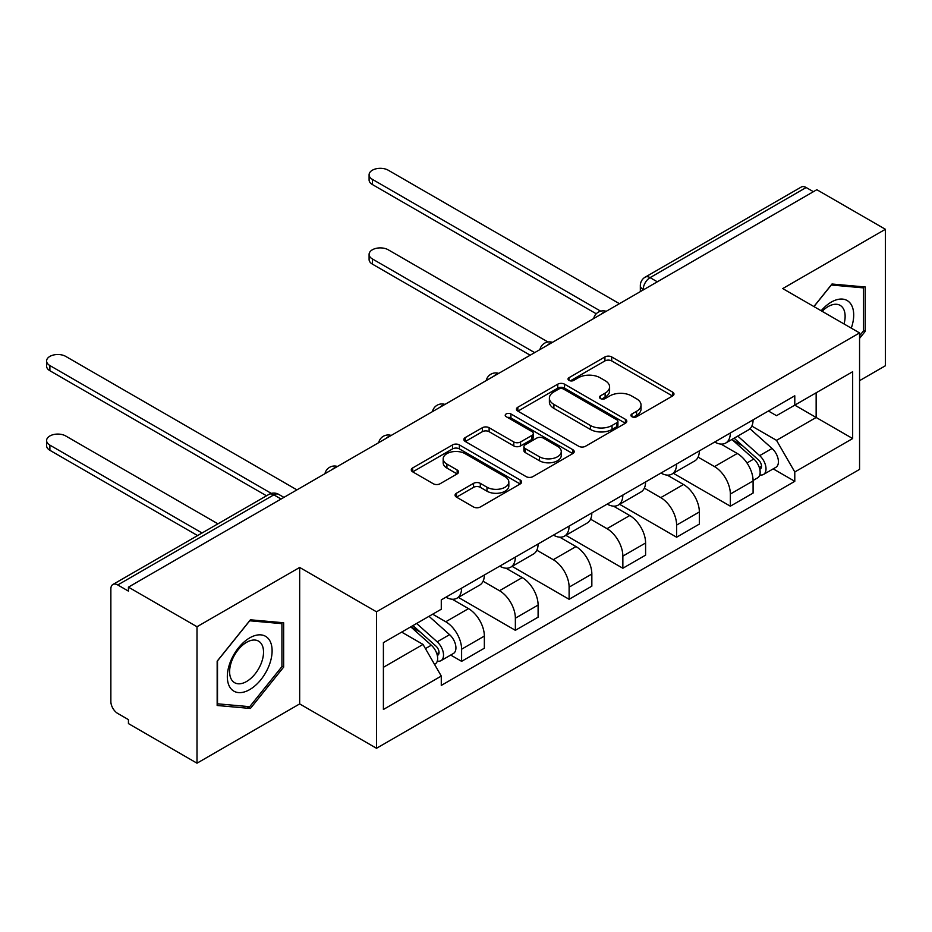 <?xml version="1.0" encoding="UTF-8"?>
<svg xmlns="http://www.w3.org/2000/svg" width="932" height="932" viewBox="0 0 932 932"><rect width="100%" height="100%" fill="white"/><g stroke="black" fill="none" stroke-linecap="round" stroke-linejoin="round"><path stroke-width="1.4" d="M631.908 416.732A3.344 1.934 0 0 0 636.649 416.732L672.578 395.983A4.788 2.761 0 0 0 673.976 394.026A4.788 2.761 0 0 0 672.578 392.081L611.707 356.933A4.788 2.761 0 0 0 604.938 356.933L569.009 377.681A3.344 1.934 0 0 0 568.031 379.044A3.344 1.934 0 0 0 569.009 380.407A3.344 1.934 0 0 0 573.739 380.407L578.399 377.728A15.308 8.831 0 0 1 600.033 377.728L605.113 380.652A15.308 8.831 0 0 1 609.598 386.908A15.308 8.831 0 0 1 605.113 393.153L600.464 395.832A3.344 1.934 0 0 0 599.486 397.207A3.344 1.934 0 0 0 600.464 398.57A3.344 1.934 0 0 0 605.194 398.57L609.843 395.89A15.308 8.831 0 0 1 631.488 395.89L636.568 398.814A15.308 8.831 0 0 1 641.041 405.059A15.308 8.831 0 0 1 636.568 411.315L631.908 413.994A3.344 1.934 0 0 0 630.929 415.357A3.344 1.934 0 0 0 631.908 416.732L631.908 413.994M456.47 493.214A4.788 2.761 0 0 0 455.072 495.172A4.788 2.761 0 0 0 456.47 497.129L473.549 506.985A4.788 2.761 0 0 0 480.318 506.985L520.231 483.941A4.788 2.761 0 0 0 521.629 481.995A4.788 2.761 0 0 0 520.231 480.038L459.348 444.89A4.788 2.761 0 0 0 452.591 444.89L412.678 467.934A4.788 2.761 0 0 0 411.28 469.891A4.788 2.761 0 0 0 412.678 471.837L433.31 483.755A4.788 2.761 0 0 0 440.079 483.755L457.158 473.887A4.788 2.761 0 0 0 458.556 471.942A4.788 2.761 0 0 0 457.158 469.984L446.917 464.078A12.792 7.386 0 0 1 443.178 458.859A12.792 7.386 0 0 1 451.076 452.032A12.792 7.386 0 0 1 465.01 453.628L505.086 476.765A12.792 7.386 0 0 1 508.837 481.995A12.792 7.386 0 0 1 500.938 488.822A12.792 7.386 0 0 1 486.993 487.215L480.318 483.358A4.788 2.761 0 0 0 473.549 483.358L456.47 493.214L456.47 497.129M376.505 611.811L299.673 567.448L197.001 626.735L128.441 587.148L816.84 189.709L885.4 229.284L782.729 288.57L859.56 332.922L376.505 611.811L376.505 748.279L859.56 469.39L859.56 332.922M578.737 446.265A4.788 2.761 0 0 0 585.494 446.265L625.407 423.221A4.788 2.761 0 0 0 626.805 421.264A4.788 2.761 0 0 0 625.407 419.318L564.524 384.17A4.788 2.761 0 0 0 557.767 384.17L517.854 407.214A4.788 2.761 0 0 0 516.456 409.16A4.788 2.761 0 0 0 517.854 411.117L578.737 446.265M507.532 417.454A3.344 1.934 0 0 1 510.922 417.92L510.922 413.948L572.819 449.678A4.788 2.761 0 0 1 574.217 451.636A4.788 2.761 0 0 1 572.819 453.581L532.906 476.625A4.788 2.761 0 0 1 526.149 476.625L465.266 441.477L465.266 437.574A4.788 2.761 0 0 0 463.868 439.52A4.788 2.761 0 0 0 465.266 441.477M465.266 437.574L482.345 427.718A4.788 2.761 0 0 1 489.114 427.718L513.8 441.966A4.788 2.761 0 0 0 520.569 441.966L531.892 435.43A4.788 2.761 0 0 0 533.29 433.473A4.788 2.761 0 0 0 531.892 431.516L506.192 416.686A3.344 1.934 0 0 1 505.214 415.311A3.344 1.934 0 0 1 507.276 413.528A3.344 1.934 0 0 1 510.922 413.948M197.001 626.735L197.001 763.192L128.441 723.605L128.441 719.632L117.758 713.458A9.739 5.627 -120 0 1 110.861 701.528L110.861 588.942A9.739 5.627 -120 0 1 112.889 584.481L268.964 494.368A9.739 5.627 60 0 1 273.833 494.845L117.758 584.958A9.739 5.627 -120 0 0 112.889 584.481M859.56 380.664L885.4 365.752L885.4 229.284M197.001 763.192L299.673 703.916L376.505 748.279M128.441 587.148L128.441 591.121L117.758 584.958M657.316 281.802L650.082 277.631A9.739 5.627 60 0 0 645.2 277.142L801.287 187.029A9.739 5.627 60 0 1 806.157 187.518L650.082 277.631A9.739 5.627 120 0 0 643.185 289.561L643.185 289.957M813.391 191.689L806.157 187.518M730.35 432.984A22.415 12.943 60 0 1 725.713 443.05L748.454 429.92A22.415 12.943 -120 0 0 753.091 419.854M698.08 457.123L714.506 466.606A22.415 12.943 60 0 1 730.35 494.053L753.091 480.924A22.415 12.943 -120 0 0 737.247 453.476L720.972 444.075M753.091 480.924L753.091 493.063L730.35 506.192L673.347 473.281M725.713 443.05A22.415 12.943 60 0 1 714.681 442.036M730.35 494.053L730.35 506.192M676.609 464.02A22.415 12.943 60 0 1 671.96 474.073L694.701 460.944A22.415 12.943 -120 0 0 699.349 450.89M619.605 504.305L676.609 537.216L699.349 524.087L699.349 511.959A22.415 12.943 -120 0 0 683.494 484.5L667.219 475.11M671.96 474.073A22.415 12.943 60 0 1 660.928 473.06M644.338 488.147L660.753 497.63A22.415 12.943 60 0 1 676.609 525.089L676.609 537.216M622.856 495.043A22.415 12.943 60 0 1 618.219 505.109L640.96 491.98A22.415 12.943 -120 0 0 645.596 481.914M565.852 535.341L622.856 568.252L645.596 555.123L645.596 542.983A22.415 12.943 -120 0 0 629.752 515.536L613.477 506.134M618.219 505.109A22.415 12.943 60 0 1 607.186 504.096M590.585 519.182L607.012 528.665A22.415 12.943 60 0 1 622.856 556.113L622.856 568.252M569.102 526.079A22.415 12.943 60 0 1 564.466 536.145L587.207 523.015A22.415 12.943 -120 0 0 591.843 512.95M512.111 566.376L569.114 599.288L591.843 586.158L591.843 574.019A22.415 12.943 -120 0 0 575.999 546.571L559.724 537.17M564.466 536.145A22.415 12.943 60 0 1 553.433 535.131M536.832 550.218L553.259 559.701A22.415 12.943 60 0 1 569.114 587.148L569.114 599.288M515.361 557.115A22.415 12.943 60 0 1 510.713 567.169L533.453 554.039A22.415 12.943 -120 0 0 538.102 543.985M458.358 597.4L515.361 630.312L538.102 617.182L538.102 605.054A22.415 12.943 -120 0 0 522.246 577.595L505.971 568.205M510.713 567.169A22.415 12.943 60 0 1 499.68 566.155M483.091 581.242L499.517 590.725A22.415 12.943 60 0 1 515.361 618.184L515.361 630.312M461.608 588.139A22.415 12.943 60 0 1 456.971 598.204L479.712 585.075A22.415 12.943 -120 0 0 484.349 575.009M450.704 655.056L461.608 661.347L484.349 648.218L484.349 636.078A22.415 12.943 -120 0 0 468.505 608.631L452.23 599.229M456.971 598.204A22.415 12.943 60 0 1 445.939 597.191M432.669 614.2L445.764 621.761A22.415 12.943 60 0 1 461.608 649.208L461.608 661.347M768.422 411L776.519 415.684L852.663 371.717L816.152 392.803L816.152 417.466L776.519 440.347L751.833 426.087M383.402 667.312L423.023 644.431L441.279 676.061L383.402 709.485L383.402 642.649L441.279 609.225L441.279 599.882L794.786 395.785L794.786 405.14L852.663 438.553L794.786 471.976L776.519 440.347M852.663 371.717L852.663 438.553M441.279 676.061L441.279 685.416L794.786 481.32L794.786 471.976M859.56 338.398L865.246 331.326L865.246 286.986L831.996 284.015L813.881 306.558M299.673 567.448L299.673 703.916M217.156 705.489L250.405 708.46L283.654 667.102L283.654 622.762L250.405 619.803L217.156 661.161L217.156 705.489M423.023 644.431L401.657 632.106M773.199 468.866L794.786 481.32M863.521 330.324L865.246 331.326M246.898 706.433L250.405 708.46M281.93 666.1L283.654 667.102M633.247 417.198L636.568 415.288A15.308 8.831 0 0 0 641.041 409.043L641.041 405.059M609.598 386.908L609.598 390.881A15.308 8.831 0 0 1 605.113 397.125L601.804 399.047M672.52 396.018L611.707 360.917A4.788 2.761 0 0 0 604.938 360.917L570.349 380.885M625.337 423.256L564.524 388.155A4.788 2.761 0 0 0 557.767 388.155L517.924 411.152M616.949 422.639A3.344 1.934 0 0 0 617.928 421.264A3.344 1.934 0 0 0 616.949 419.901L563.51 389.052A3.344 1.934 0 0 0 558.781 389.052L553.876 391.883A15.308 8.831 0 0 0 549.391 398.127A15.308 8.831 0 0 0 553.876 404.383L590.399 425.47A15.308 8.831 0 0 0 612.044 425.47L616.949 422.639L616.949 426.611A3.344 1.934 0 0 0 617.928 425.248L617.928 421.264M549.391 398.127L549.391 402.111A15.308 8.831 0 0 0 553.876 408.356L553.876 404.383M616.949 426.611L612.044 429.442A15.308 8.831 0 0 1 590.399 429.442L553.876 408.356M465.336 441.512L482.345 431.691L482.345 427.718M533.29 433.473L533.29 437.446A4.788 2.761 0 0 1 531.892 439.403L520.569 445.939A4.788 2.761 0 0 1 513.8 445.939L489.114 431.691A4.788 2.761 0 0 0 482.345 431.691M510.922 417.92L572.749 453.616M539.418 456.762A12.792 7.386 0 0 0 553.363 458.358A12.792 7.386 0 0 0 561.262 451.531A12.792 7.386 0 0 0 557.511 446.312L543.391 438.157A4.788 2.761 0 0 0 536.622 438.157L525.298 444.704A4.788 2.761 0 0 0 523.9 446.649A4.788 2.761 0 0 0 525.298 448.607L539.418 456.762L539.418 460.734A12.792 7.386 0 0 0 553.363 462.33A12.792 7.386 0 0 0 561.262 455.515L561.262 451.531M523.9 446.649L523.9 450.634A4.788 2.761 0 0 0 525.298 452.579L525.298 448.607M539.418 460.734L525.298 452.579M508.837 481.995L508.837 485.968A12.792 7.386 0 0 1 500.938 492.795A12.792 7.386 0 0 1 486.993 491.199L480.318 487.343A4.788 2.761 0 0 0 473.549 487.343L456.54 497.164M443.178 458.859L443.178 462.831A12.792 7.386 0 0 0 446.917 468.062L446.917 464.078M457.088 473.922L446.917 468.062M520.161 483.988L459.348 448.875A4.788 2.761 0 0 0 452.591 448.875L412.748 471.872M731.911 439.473L753.813 459.01A12.186 7.037 60 0 1 757.634 477.848L753.091 480.469M732.494 439.986L742.804 445.939M547.958 341.997L388.225 249.776A11.207 6.466 -0 0 0 376.015 248.378A11.207 6.466 -0 0 0 369.095 254.354A11.207 6.466 -0 0 0 372.381 258.933L534.653 352.622M734.125 438.191L758.485 459.942A5.848 3.378 60 0 1 760.326 468.982A5.848 3.378 60 0 1 759.79 469.192M737.771 436.083L759.673 455.632A12.186 7.037 60 0 1 763.494 474.47A12.186 7.037 60 0 1 759.813 474.854M749.98 428.755L772.069 448.467A12.186 7.037 60 0 1 775.902 467.305L763.494 474.47M530.18 355.208L372.381 264.106A11.207 6.466 180 0 1 369.095 259.527L369.095 254.354M596.247 313.781L372.381 184.536A11.207 6.466 180 0 1 369.095 179.958L369.095 174.785A11.207 6.466 -0 0 0 372.381 179.363L600.697 311.183M619.407 303.681L388.225 170.207A11.207 6.466 -0 0 0 376.015 168.809A11.207 6.466 -0 0 0 369.095 174.785M851.277 328.146A31.676 18.29 120 0 0 850.706 303.832A31.676 18.29 120 0 0 821.162 310.752M844.019 323.952A23.976 13.84 120 0 0 842.854 307.875A23.976 13.84 120 0 0 840.151 305.37A23.976 13.84 120 0 0 822.141 311.323M813.951 306.593L831.309 285.006L863.521 287.883L863.521 330.837L859.56 335.765M861.389 286.648L863.521 287.883M269.115 639.608A31.676 18.29 120 0 0 238.522 647.798A31.676 18.29 120 0 0 230.32 687.863A31.676 18.29 120 0 0 260.913 679.661A31.676 18.29 120 0 0 269.115 639.608M261.263 643.651A23.976 13.84 120 0 0 258.572 641.146A23.976 13.84 120 0 0 236.25 652.342A23.976 13.84 120 0 0 231.893 680.185A23.976 13.84 120 0 0 234.584 682.69A23.976 13.84 120 0 0 256.894 671.494A23.976 13.84 120 0 0 261.263 643.651M249.718 706.689L217.505 703.811L217.505 660.858L249.718 620.782L281.93 623.659L281.93 666.613L249.718 706.689M279.798 622.425L281.93 623.659M410.756 626.852L431.318 645.2A12.186 7.037 60 0 1 435.139 664.038L434.545 664.388M410.965 626.735L420.309 632.129M217.925 523.831L65.729 435.966A11.207 6.466 -0 0 0 53.52 434.568A11.207 6.466 -0 0 0 46.6 440.545A11.207 6.466 -0 0 0 49.885 445.123L202.069 532.988M412.969 625.582L436.001 646.132A5.848 3.378 60 0 1 437.83 655.173A5.848 3.378 60 0 1 437.294 655.382M416.616 623.473L437.178 641.822A12.186 7.037 60 0 1 440.999 660.66A12.186 7.037 60 0 1 437.318 661.044M429.011 616.308L449.585 634.657A12.186 7.037 60 0 1 453.406 653.495L440.999 660.66M197.596 535.574L49.885 450.296A11.207 6.466 180 0 1 46.6 445.717L46.6 440.545M266.505 495.789L49.885 370.726A11.207 6.466 180 0 1 46.6 366.148L46.6 360.975A11.207 6.466 -0 0 0 49.885 365.554L271.317 493.389M296.924 489.871L65.729 356.397A11.207 6.466 -0 0 0 53.52 354.999A11.207 6.466 -0 0 0 46.6 360.975M643.534 289.759L643.185 289.561A9.739 5.627 0 0 1 640.331 285.588L640.331 291.611M515.361 618.184L538.102 605.054M569.114 587.148L591.843 574.019M622.856 556.113L645.596 542.983M676.609 525.089L699.349 511.959M461.608 649.208L484.349 636.078M445.764 621.761L468.505 608.631M499.517 590.725L522.246 577.595M553.259 559.701L575.999 546.571M607.012 528.665L629.752 515.536M660.753 497.63L683.494 484.5M714.506 466.606L737.247 453.476M605.369 311.789A9.739 5.627 120 0 0 601.07 314.282M551.628 342.825A9.739 5.627 120 0 0 547.317 345.306M497.874 373.86A9.739 5.627 120 0 0 493.576 376.342M444.121 404.884A9.739 5.627 120 0 0 439.822 407.366M390.38 435.92A9.739 5.627 120 0 0 386.069 438.401M336.627 466.955A9.739 5.627 120 0 0 332.328 469.437M281.068 499.028L273.833 494.845A9.739 5.627 120 0 1 278.703 494.368A9.739 9.739 0 0 0 268.964 494.368M636.568 415.288L636.568 411.315M600.464 398.57L600.464 395.832M605.113 397.125L605.113 393.153M569.009 380.407L569.009 377.681M604.938 360.917L604.938 356.933M611.707 360.917L611.707 356.933M672.578 395.983L672.578 392.081M517.854 411.117L517.854 407.214M557.767 388.155L557.767 384.17M564.524 388.155L564.524 384.17M625.407 423.221L625.407 419.318M590.399 429.442L590.399 425.47M612.044 429.442L612.044 425.47M489.114 431.691L489.114 427.718M513.8 445.939L513.8 441.966M520.569 445.939L520.569 441.966M531.892 439.403L531.892 435.43M572.819 453.581L572.819 449.678M473.549 487.343L473.549 483.358M480.318 487.343L480.318 483.358M486.993 491.199L486.993 487.215M457.158 473.887L457.158 469.984M412.678 471.837L412.678 467.934M452.591 448.875L452.591 444.89M459.348 448.875L459.348 444.89M520.231 483.941L520.231 480.038M753.813 459.01L746.986 462.959M761.537 466.303L759.347 467.573M772.069 448.467L759.673 455.632M372.381 264.106L372.381 258.933M372.381 179.363L372.381 184.536M431.318 645.2L425.423 648.602M439.042 652.493L436.852 653.763M449.585 634.657L437.178 641.822M49.885 450.296L49.885 445.123M49.885 365.554L49.885 370.726M606.196 311.311A9.739 9.739 0 0 0 593.696 318.534M552.455 342.347A9.739 9.739 0 0 0 539.943 349.57M498.702 373.382A9.739 9.739 0 0 0 486.201 380.594M444.948 404.406A9.739 9.739 0 0 0 432.448 411.629M391.207 435.442A9.739 9.739 0 0 0 378.695 442.665M337.454 466.478A9.739 9.739 0 0 0 324.953 473.689M283.922 497.373L278.703 494.368M645.2 277.142A9.739 9.739 0 0 0 640.331 285.588"/></g></svg>
